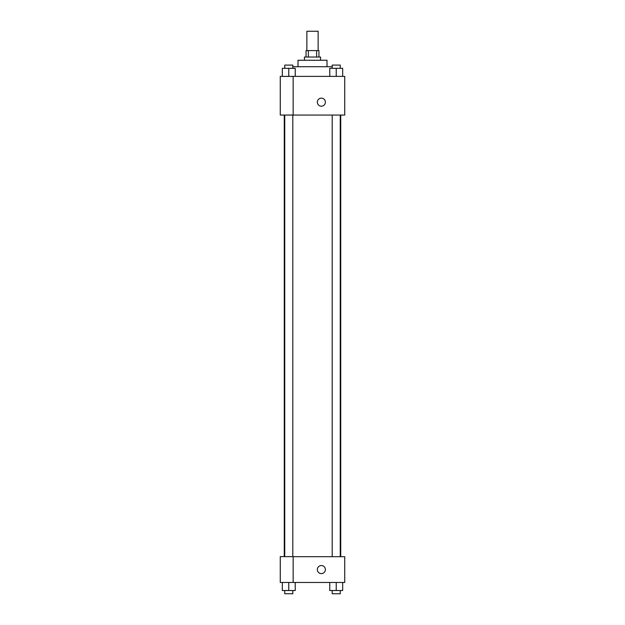 <?xml version="1.0" encoding="UTF-8"?>
<svg xmlns="http://www.w3.org/2000/svg" width="625" height="625" viewBox="0 0 625 625"><rect width="100%" height="100%" fill="white"/><g stroke="black" fill="none" stroke-linecap="round" stroke-linejoin="round"><path stroke-width="0.94" d="M318.141 50.594L318.141 31.25L306.859 31.25L306.859 50.594M308.367 57.039L308.367 50.594L306.055 50.594L306.055 57.039M308.367 50.594L318.945 50.594L318.945 57.039M316.633 57.039L316.633 50.594M304.438 60.258L304.438 57.039L320.562 57.039L320.562 60.258M297.992 66.711L297.992 60.258L327.008 60.258L327.008 66.711M292.805 66.711L332.195 66.711M280.266 76.383L344.734 76.383L344.734 115.062L280.266 115.062L293.156 115.008L293.156 76.43L280.266 76.383M317.336 102.164A4.031 4.031 0 0 1 323.383 98.68A4.031 4.031 0 0 1 323.383 105.656A4.031 4.031 0 0 1 317.336 102.164M280.266 76.43L280.266 115.008M293.156 556.68L344.734 556.68L344.734 582.469L280.266 582.469L280.266 556.625L293.156 556.625L293.156 582.469M317.336 569.57A4.031 4.031 0 0 1 323.383 566.086A4.031 4.031 0 0 1 323.383 573.062A4.031 4.031 0 0 1 317.336 569.57M329.781 582.469L329.781 590.523L342.672 590.523L342.672 582.469L342.672 590.523M336.227 590.523L336.227 582.469M340.258 590.523L340.258 593.75L332.195 593.75L332.195 590.523M282.328 582.469L282.328 590.523L295.219 590.523L295.219 582.469L295.219 590.523M288.773 590.523L288.773 582.469M292.805 590.523L292.805 593.75L284.742 593.75L284.742 590.523M329.781 76.383L329.781 68.32L342.672 68.32L342.672 76.383L342.672 68.32M336.227 76.383L336.227 68.32M340.258 68.32L340.258 65.094L332.195 65.094L332.195 68.32M282.328 76.383L282.328 68.32L295.219 68.32L295.219 76.383L295.219 68.32M288.773 76.383L288.773 68.32M292.805 68.32L292.805 65.094L284.742 65.094L284.742 68.32M340.734 556.68L340.734 115.062M284.266 556.625L284.266 115.062M332.195 115.062L332.195 556.68M340.258 115.062L340.258 556.68M292.805 556.625L292.805 115.062M284.742 556.625L284.742 115.062"/></g></svg>
